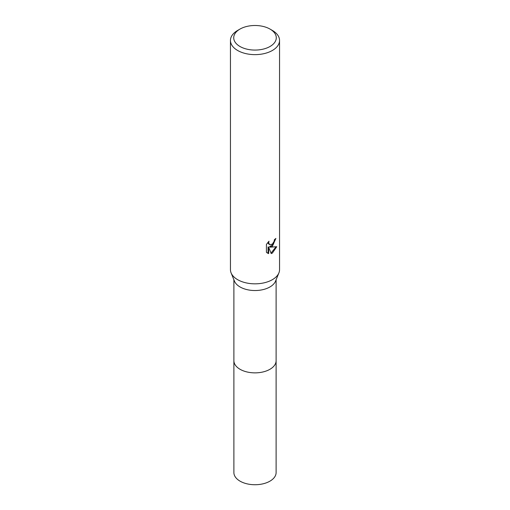 <?xml version="1.0" encoding="UTF-8"?>
<svg xmlns="http://www.w3.org/2000/svg" width="510" height="510" viewBox="0 0 510 510"><rect width="100%" height="100%" fill="white"/><g stroke="black" fill="none" stroke-linecap="round" stroke-linejoin="round"><path stroke-width="0.76" d="M270.045 29.095L272.359 30.434A24.55 14.178 180 0 1 279.55 40.456L279.55 269.662A24.55 14.178 180 0 1 278.9 272.901L275.553 281.137A21.114 12.189 180 0 1 269.93 286.964A21.114 12.189 180 0 1 249.218 290.069A21.114 12.189 180 0 1 234.447 281.137L231.1 272.901A24.55 14.178 180 0 1 230.45 269.662L230.45 40.456A24.55 14.178 180 0 1 237.641 30.434L239.955 29.095A21.28 12.285 180 0 1 270.045 29.095A21.28 12.285 180 0 1 270.045 46.474A21.28 12.285 180 0 1 239.955 46.474A21.28 12.285 180 0 1 239.955 29.095L237.641 30.434M276.114 360.436A21.114 12.189 180 0 1 276.114 360.672A21.114 12.189 180 0 1 269.93 369.291A21.114 12.189 180 0 1 246.923 371.937A21.114 12.189 180 0 1 233.886 360.672A21.114 12.189 180 0 1 233.886 360.436M278.9 272.901A24.55 14.178 180 0 1 272.359 279.684A24.55 14.178 180 0 1 248.281 283.292A24.55 14.178 180 0 1 231.1 272.901M272.359 246.273L270.007 247.159L276.732 246.725L272.359 253.094L271.205 253.578L268.662 247.229L268.662 253.636L266.418 252.316L266.418 244.411L268.999 241.211L268.655 242.785L269.605 244.66L272.359 244.15L274.138 241.313L274.393 239.674A24.55 14.178 0 0 0 275.891 238.431L272.359 246.273M279.55 40.456A24.55 14.178 180 0 1 272.359 50.484A24.55 14.178 180 0 1 245.603 53.556A24.55 14.178 180 0 1 230.45 40.456M275.253 238.999L273.405 244.233L269.427 246.821L270.007 247.159M271.027 253.113L275.967 246.904M268.662 253.636L268.069 253.298L268.069 246.885L268.662 247.229M267.189 252.973L268.069 253.291M269.605 244.66L268.317 243.57L268.075 242.186M233.886 360.672A21.114 12.189 180 0 0 240.07 369.297A21.114 12.189 180 0 0 263.083 371.937A21.114 12.189 180 0 0 276.114 360.672L276.114 472.54A21.114 12.189 180 0 1 263.083 483.805A21.114 12.189 180 0 1 240.07 481.166A21.114 12.189 180 0 1 233.886 472.54L233.886 279.76M276.114 360.672L276.114 279.76"/></g></svg>
